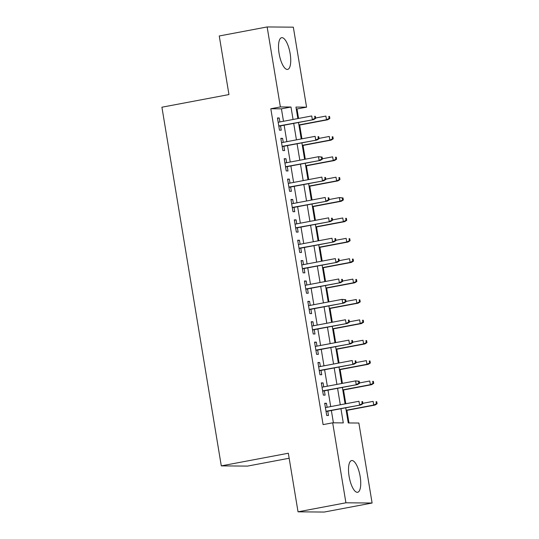 <?xml version="1.0" encoding="UTF-8"?>
<svg xmlns="http://www.w3.org/2000/svg" width="539" height="539" viewBox="0 0 539 539"><rect width="100%" height="100%" fill="white"/><g stroke="black" fill="none" stroke-linecap="round" stroke-linejoin="round"><path stroke-width="0.81" d="M349.104 476.375A16.143 5.43 -100.7 0 1 351.637 460.555A16.143 5.43 -100.7 0 1 360.146 476.463A16.143 5.43 -100.7 0 1 357.62 492.282A16.143 5.43 -100.7 0 1 349.104 476.375M279.101 53.509A16.143 5.43 -100.7 0 1 281.627 37.69A16.143 5.43 -100.7 0 1 290.144 53.597A16.143 5.43 -100.7 0 1 287.61 69.416A16.143 5.43 -100.7 0 1 279.101 53.509M289.16 458.244L247.489 466.1L221.293 465.878L161.916 107.207L228.954 94.568L219.258 35.978L267.142 26.95L293.331 27.172L306.57 107.16L295.958 107.066L297.858 118.573M298.566 118.439L296.996 108.966L306.57 107.16M348.976 422.953L346.894 410.361M345.795 403.745L343.518 389.98M342.427 383.37L340.143 369.606M339.051 362.99L336.774 349.225M335.676 342.609L333.398 328.844M332.3 322.228L330.023 308.463M328.931 301.853L326.647 288.089M325.556 281.473L323.279 267.708M322.181 261.092L319.903 247.327M318.805 240.711L316.528 226.953M315.436 220.336L313.152 206.572M312.061 199.956L309.784 186.191M308.685 179.575L306.408 165.81M305.31 159.2L303.033 145.436M301.941 138.819L299.657 125.055M345.742 407.794L348.248 422.947L358.866 423.034L372.105 503.022L345.917 502.799L332.678 422.812L343.296 422.906L340.944 408.697M345.917 502.799L298.033 511.828L324.222 512.05L372.105 503.022M327.119 407.268L326.459 403.28L324.687 403.266L326.715 415.495L328.48 415.508L327.766 411.183M323.744 386.887L323.083 382.899L321.311 382.885L323.339 395.114L325.111 395.127L324.39 390.802M320.368 366.513L319.708 362.525L317.943 362.504L319.964 374.733L321.736 374.746L321.022 370.421M316.999 346.132L316.339 342.144L314.567 342.13L316.588 354.352L318.36 354.372L317.646 350.04M313.624 325.751L312.964 321.763L311.192 321.749L313.22 333.978L314.985 333.991L314.271 329.666M310.248 305.37L309.588 301.382L307.823 301.368L309.844 313.597L311.616 313.61L310.895 309.285M306.873 284.996L306.213 281.008L304.447 280.987L306.469 293.216L308.241 293.229L307.526 288.904M303.504 264.615L302.844 260.627L301.072 260.613L303.093 272.842L304.865 272.855L304.151 268.523M300.129 244.234L299.468 240.246L297.696 240.232L299.724 252.461L301.49 252.474L300.775 248.149M296.753 223.853L296.093 219.865L294.328 219.851L296.349 232.08L298.121 232.093L297.4 227.768M293.378 203.479L292.717 199.491L290.952 199.47L292.973 211.699L294.745 211.719L294.031 207.387M290.009 183.098L289.349 179.11L287.577 179.096L289.605 191.325L291.37 191.338L290.656 187.013M286.633 162.717L285.973 158.729L284.201 158.715L286.229 170.944L287.994 170.957L287.28 166.632M283.258 142.343L282.598 138.355L280.832 138.334L282.854 150.563L284.626 150.576L283.905 146.251M296.996 108.966L296.268 108.959M283.487 121.282L281.425 108.831L270.807 108.743L323.097 424.617L332.678 422.812M333.405 422.819L331.364 410.502M330.717 406.588L327.988 390.121M327.341 386.214L324.619 369.741M323.973 365.833L321.244 349.366M320.597 345.452L317.869 328.985M317.222 325.071L314.493 308.604M313.846 304.697L311.124 288.23M310.477 284.316L307.749 267.849M307.102 263.935L304.373 247.468M303.726 243.554L300.998 227.087M300.351 223.18L297.629 206.713M296.982 202.799L294.254 186.332M293.607 182.418L290.878 165.951M290.231 162.044L287.503 145.57M286.856 141.663L284.134 125.196M279.889 121.962L279.229 117.974L277.457 117.96L279.478 130.182L281.25 130.202L280.536 125.87M298.033 511.828L288.331 453.238L221.293 465.878M270.807 108.743L280.381 106.938L267.142 26.95M293.061 119.476L290.999 107.025L280.381 106.938M340.291 404.782L337.569 388.316M336.922 384.408L334.193 367.935M333.547 364.027L330.818 347.561M330.171 343.646L327.449 327.18M326.796 323.265L324.074 306.799M323.427 302.891L320.698 286.418M320.051 282.51L317.323 266.044M316.676 262.129L313.954 245.663M313.307 241.748L310.579 225.282M309.932 221.374L307.203 204.908M306.556 200.993L303.828 184.527M303.181 180.612L300.459 164.146M299.812 160.238L297.083 143.765M296.437 139.857L293.708 123.391M298.505 122.481L301.234 138.954M301.88 142.862L304.609 159.328M305.256 163.243L307.978 179.709M308.631 183.624L311.353 200.09M312 203.998L314.729 220.464M315.376 224.379L318.104 240.845M318.751 244.76L321.473 261.226M322.127 265.134L324.849 281.607M325.495 285.515L328.224 301.981M328.871 305.896L331.6 322.362M332.246 326.277L334.968 342.743M335.622 346.651L338.344 363.124M338.991 367.032L341.719 383.499M342.366 387.413L345.095 403.879M281.425 108.831L290.999 107.025M277.511 118.297L279.229 117.974M280.886 138.671L282.598 138.355M284.262 159.052L285.973 158.729M287.631 179.433L289.349 179.11M291.006 199.814L292.717 199.491M294.382 220.188L296.093 219.865M297.757 240.569L299.468 240.246M301.126 260.95L302.844 260.627M304.501 281.331L306.213 281.008M307.877 301.705L309.588 301.382M311.252 322.086L312.964 321.763M314.621 342.467L316.339 342.144M317.997 362.841L319.708 362.525M321.372 383.222L323.083 382.899M324.748 403.603L326.459 403.28M278.818 126.193L313.624 119.631L278.778 125.951M314.985 118.344L315.692 118.344L315.355 116.309L314.648 116.303L314.985 118.344L312.344 119.624L311.737 115.952L278.171 122.286M314.648 116.303L315.355 116.309M313.624 119.631L315.692 118.344M329.848 118.465L329.511 116.431L328.803 116.424L329.14 118.459L329.848 118.465L327.779 119.752L326.506 119.739L325.9 116.074L315.638 118.007M328.803 116.424L329.511 116.431M329.14 118.459L326.506 119.739L298.916 124.947M327.779 119.752L298.956 125.189M282.193 146.574L316.993 140.012L282.153 146.332M318.36 138.718L319.068 138.725L318.731 136.69L318.023 136.684L318.36 138.718L315.719 140.005L315.113 136.333L281.547 142.667M318.023 136.684L318.731 136.69M316.993 140.012L319.068 138.725M285.569 166.955L320.368 160.393L285.529 166.713M321.736 159.099L322.443 159.106L322.106 157.065L321.392 157.065L321.736 159.099L319.095 160.379L318.488 156.714L284.922 163.041M321.392 157.065L318.488 156.714L322.106 157.065M320.368 160.393L322.443 159.106M288.944 187.336L323.744 180.774L288.904 187.087M325.105 179.48L325.812 179.487L325.475 177.446L324.768 177.439L325.105 179.48L322.47 180.76L321.864 177.095L288.291 183.422M324.768 177.439L325.475 177.446M323.744 180.774L325.812 179.487M292.313 207.71L327.119 201.148L292.273 207.468M328.48 199.854L329.188 199.861L328.851 197.826L328.143 197.82L328.48 199.854L325.839 201.141L325.233 197.469L291.666 203.803M328.143 197.82L328.851 197.826M327.119 201.148L329.188 199.861M333.223 138.846L332.886 136.805L332.179 136.798L332.516 138.84L333.223 138.846L331.155 140.133L329.875 140.12L329.268 136.455L319.014 138.388M332.179 136.798L332.886 136.805M332.516 138.84L329.875 140.12L302.291 145.321M331.155 140.133L302.332 145.564M336.599 159.221L336.262 157.186L335.554 157.179L335.891 159.221L336.599 159.221L334.524 160.507L333.25 160.501L332.644 156.829L322.383 158.769M335.554 157.179L336.262 157.186M335.891 159.221L333.25 160.501L305.66 165.702M334.524 160.507L305.701 165.945M339.974 179.602L339.631 177.567L338.923 177.56L339.26 179.595L339.974 179.602L337.899 180.888L336.626 180.882L336.019 177.21L325.758 179.143M338.923 177.56L339.631 177.567M339.26 179.595L336.626 180.882L309.036 186.083M337.899 180.888L309.076 186.326M343.343 199.982L343.006 197.941L342.299 197.941L342.636 199.976L343.343 199.982L341.275 201.269L340.001 201.256L339.395 197.591L329.134 199.524M342.299 197.941L339.395 197.591L343.006 197.941M342.636 199.976L340.001 201.256L312.411 206.457M341.275 201.269L312.452 206.707M295.689 228.091L330.488 221.529L295.648 227.849M331.856 220.235L332.563 220.242L332.226 218.207L331.519 218.201L331.856 220.235L329.214 221.516L328.608 217.85L295.042 224.177M331.519 218.201L332.226 218.207M330.488 221.529L332.563 220.242M346.718 220.363L346.382 218.322L345.674 218.315L346.011 220.357L346.718 220.363L344.65 221.65L343.37 221.637L342.764 217.972L332.502 219.905M345.674 218.315L346.382 218.322M346.011 220.357L343.37 221.637L315.787 226.838M344.65 221.65L315.82 227.081M299.064 248.472L333.863 241.91L299.024 248.23M335.231 240.616L335.938 240.623L335.595 238.582L334.887 238.575L335.231 240.616L332.59 241.896L331.984 238.231L298.417 244.558M334.887 238.575L335.595 238.582M333.863 241.91L335.938 240.623M302.433 268.846L337.239 262.291L302.392 268.604M338.6 260.997L339.307 260.997L338.97 258.963L338.263 258.956L338.6 260.997L335.965 262.277L335.359 258.605L301.786 264.939M338.263 258.956L338.97 258.963M337.239 262.291L339.307 260.997M305.808 289.227L340.614 282.665L305.768 288.985M341.975 281.371L342.683 281.378L342.346 279.343L341.638 279.337L341.975 281.371L339.334 282.658L338.728 278.986L305.162 285.32M341.638 279.337L342.346 279.343M340.614 282.665L342.683 281.378M309.184 309.608L343.983 303.046L309.143 309.366M345.351 301.752L346.058 301.759L345.721 299.718L345.014 299.718L345.351 301.752L342.71 303.033L342.103 299.367L308.537 305.694M345.014 299.718L342.103 299.367L345.721 299.718M343.983 303.046L346.058 301.759M312.559 329.989L347.359 323.427L312.519 329.747M348.72 322.133L349.434 322.14L349.09 320.099L348.383 320.092L348.72 322.133L346.085 323.413L345.479 319.748L311.913 326.075M348.383 320.092L349.09 320.099M347.359 323.427L349.434 322.14M350.094 240.738L349.757 238.703L349.05 238.696L349.387 240.731L350.094 240.738L348.019 242.024L346.745 242.018L346.139 238.346L335.878 240.279M349.05 238.696L349.757 238.703M349.387 240.731L346.745 242.018L319.155 247.219M348.019 242.024L319.196 247.462M353.469 261.119L353.126 259.084L352.418 259.077L352.755 261.112L353.469 261.119L351.394 262.405L350.121 262.399L349.515 258.727L339.253 260.66M352.418 259.077L353.126 259.084M352.755 261.112L350.121 262.399L322.531 267.6M351.394 262.405L322.571 267.843M356.838 281.499L356.501 279.458L355.794 279.451L356.131 281.493L356.838 281.499L354.77 282.786L353.496 282.773L352.883 279.108L342.629 281.041M355.794 279.451L356.501 279.458M356.131 281.493L353.496 282.773L325.906 287.974M354.77 282.786L325.947 288.217M360.214 301.88L359.877 299.839L359.169 299.832L359.506 301.874L360.214 301.88L358.139 303.167L356.865 303.154L356.259 299.489L345.998 301.422M359.169 299.832L359.877 299.839M359.506 301.874L356.865 303.154L329.275 308.355M358.139 303.167L329.316 308.598M363.589 322.255L363.252 320.22L362.545 320.213L362.882 322.248L363.589 322.255L361.514 323.541L360.241 323.535L359.634 319.863L349.373 321.796M362.545 320.213L363.252 320.22M362.882 322.248L360.241 323.535L332.651 328.736M361.514 323.541L332.691 328.979M315.928 350.363L350.734 343.801L315.888 350.121M352.095 342.514L352.802 342.514L352.466 340.48L351.758 340.473L352.095 342.514L349.461 343.794L348.854 340.122L315.281 346.456M351.758 340.473L352.466 340.48M350.734 343.801L352.802 342.514M366.958 342.636L366.621 340.601L365.914 340.594L366.25 342.629L366.958 342.636L364.89 343.922L363.616 343.909L363.01 340.244L352.749 342.177M365.914 340.594L366.621 340.601M366.25 342.629L363.616 343.909L336.026 349.117M364.89 343.922L336.066 349.36M319.304 370.744L354.103 364.182L319.263 370.502M355.471 362.888L356.178 362.895L355.841 360.861L355.134 360.854L355.471 362.888L352.829 364.175L352.223 360.503L318.657 366.837M355.134 360.854L355.841 360.861M354.103 364.182L356.178 362.895M370.333 363.016L369.997 360.975L369.289 360.968L369.626 363.01L370.333 363.016L368.265 364.303L366.992 364.29L366.379 360.625L356.124 362.558M369.289 360.968L369.997 360.975M369.626 363.01L366.992 364.29L339.402 369.491M368.265 364.303L339.442 369.734M322.679 391.125L357.478 384.563L322.639 390.883M358.846 383.269L359.553 383.276L359.217 381.235L358.509 381.235L358.846 383.269L356.205 384.55L355.599 380.884L322.032 387.211M358.509 381.235L355.599 380.884L359.217 381.235M357.478 384.563L359.553 383.276M373.709 383.391L373.372 381.356L372.665 381.349L373.001 383.391L373.709 383.391L371.634 384.678L370.36 384.671L369.754 380.999L359.493 382.939M372.665 381.349L373.372 381.356M373.001 383.391L370.36 384.671L342.77 389.872M371.634 384.678L342.811 390.115M326.055 411.506L360.854 404.944L326.014 411.257M362.215 403.65L362.922 403.657L362.585 401.616L361.878 401.609L362.215 403.65L359.58 404.93L358.974 401.265L325.408 407.592M361.878 401.609L362.585 401.616M360.854 404.944L362.922 403.657M377.084 403.772L376.748 401.737L376.04 401.73L376.377 403.765L377.084 403.772L375.009 405.058L373.736 405.052L373.129 401.38L362.868 403.313M376.04 401.73L376.748 401.737M376.377 403.765L373.736 405.052L346.146 410.253M375.009 405.058L346.186 410.496"/></g></svg>
